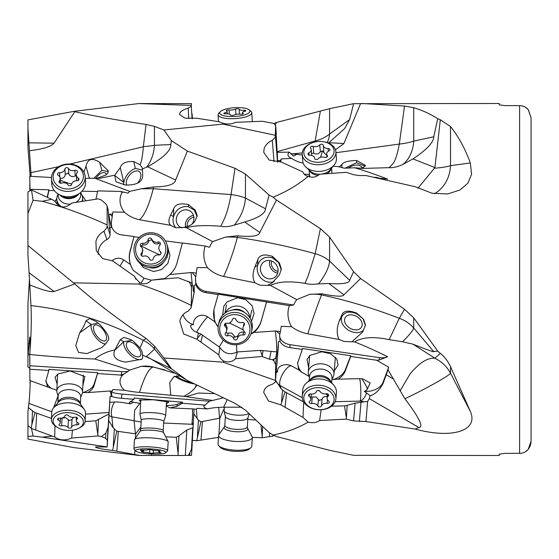 <?xml version="1.0" encoding="UTF-8"?>
<svg xmlns="http://www.w3.org/2000/svg" width="559" height="559" viewBox="0 0 559 559"><rect width="100%" height="100%" fill="white"/><g stroke="black" fill="none" stroke-linecap="round" stroke-linejoin="round"><path stroke-width="0.84" d="M30.011 351.143L30.137 340.927L29.69 336.979L27.95 356.915L27.95 303.719L29.438 279.5M29.865 181.521L29.767 189.312L48.836 189.76L47.208 197.25M31.143 176.385L27.95 128.325L27.95 147.408L30.172 176.323M30.018 189.319L29.732 176.295L51.47 177.503M29.781 190.843L29.76 189.312M29.865 358.298L29.767 369.15M27.95 356.915L27.95 367.039L29.781 368.157M29.746 354.825L28.306 353.917M27.95 213.524L27.95 191.961L31.472 189.976L33.079 200.276L27.95 213.524L27.95 255.281L27.95 245.471L74.794 283.93L54.069 291.518L29.089 272.729L27.95 255.281M27.95 128.325L27.95 119.899L73.865 111.374L74.794 111.681L54.069 143.188L29.089 142.831M56.836 390.315L29.879 380.553C30.71 376.941 29.585 399.378 28.907 403.374L27.95 411.592L27.95 439.101L73.865 447.626L138.779 455.438L178.007 455.487L178.936 435.873L176.26 437.271L165.73 436.824M29.969 380.595L29.865 377.479M29.879 380.553L29.732 354.511C31.227 335.861 31.632 319.566 30.962 305.619L29.089 272.729M30.172 382.677L29.732 382.705M176.399 375.753A9.447 1.991 -158.8 0 0 182.381 379.624A9.447 1.991 -158.8 0 0 191.297 382.398M194.308 383.858A12.878 2.718 21.2 0 1 181.885 380.218A12.878 2.718 21.2 0 1 174.625 376.179M111.36 391.614A12.305 2.054 3.4 0 0 121.834 394.074L209.555 401.236A22.807 3.815 3.4 0 1 212.644 400.454L183.904 396.345C189.613 393.145 193.393 390.196 195.231 387.499L196.943 385.137M183.904 396.345L170.788 395.227L169.726 382.67L173.688 376.836L180.375 375.9M170.788 395.227L139.484 392.418A31.786 5.317 3.4 0 1 124.489 390.259A26.14 15.31 2.7 0 1 122.023 375.718L120.339 375.026L123.888 374.062L122.023 375.718M164.43 369.862L153.25 367.032C149.05 368.088 144.46 376.549 139.484 392.418M186.385 396.548L198.557 393.04L214.719 393.655M29.76 369.233L48.836 370.456L48.885 369.387L97.755 372.713L94.087 385.521C93.234 388.253 91.187 390.608 87.945 392.572L108.872 391.055A9.126 5.345 2.7 0 1 110.102 391.014L112.471 391.118L112.897 389.532L124.489 390.259M223.39 397.791L212.644 400.454M321.132 409.747L319.622 420.557C316.429 422.702 312.586 423.24 308.093 422.15C298.094 428.04 286.439 432.338 273.12 435.042L276.474 436.537L329.579 450.309L353.588 455.326L499.229 455.501L499.229 454.174L504.952 453.377L499.229 454.174M519.933 105.63L504.952 105.623L499.229 104.826L504.952 105.623M360.611 103.506L343.911 143.516L328.86 142.72L344.637 128.57L349.62 119.577L353.588 103.674L499.229 103.499L499.229 104.826M360.611 278.536L343.911 294.817L328.86 283.511C342.639 284.314 349.564 283.238 349.62 280.29L353.588 271.737L360.611 278.536L404.541 309.274L413.716 317.826L413.716 328A34.372 4.779 -40.3 0 1 402.571 341.773L412.996 344.176C426.783 349.682 433.7 352.17 433.756 351.639L437.725 351.087L413.716 317.826M437.725 351.087L440.317 353.365C444.475 356.67 447.871 361.065 450.498 366.557L450.498 373.216A34.372 2.138 -27.4 0 1 418.628 391.985A34.372 2.138 -27.4 0 1 404.898 398.763C419.306 417.825 423.953 427.404 418.838 427.516L415.26 429.06L365.928 421.514L353.588 420.906L346.273 419.096L347.209 405.324L344.526 405.876L331.613 406.176M415.26 429.06C451.483 439.094 479.049 431.038 470.336 411.403L450.498 366.557M319.622 420.557L346.273 419.096M191.108 307.834L191.29 305.403C174.303 297.102 156.806 289.981 138.779 284.042L139.82 282.854C144.313 284.699 148.156 283.797 151.349 280.157L178.007 277.739L191.464 282.826L193.058 286.564L193.26 290.1A11.194 0.622 -89 0 0 193.547 291.588A11.194 0.622 -89 0 0 194.113 287.151A11.194 0.622 91 0 0 194.211 285.314L194.204 291.917A5.723 5.464 -168.7 0 1 194.106 292.937L191.108 307.834L188.159 311.125C184.023 312.998 181.319 316.017 180.047 320.181L179.795 321.215L183.673 333.989L196.74 339.159L218.842 354.867C219.554 357.634 221.259 359.716 223.956 361.093C228.449 362.728 232.292 361.932 235.486 358.696L262.143 356.523L263.072 350.605L260.396 350.388L237.428 351.918L235.486 358.696M191.29 305.403L191.513 286.97L189.718 282.595L188.376 281.296M278.298 347.272A5.723 4.151 -175.2 0 0 278.333 347.02L275.419 381.413L275.65 364.713L273.854 360.862L272.512 359.71L269.452 359.22L262.143 356.523M275.426 380.427L222.915 362.141L223.956 361.093M192.135 445.048L191.513 455.347L178.007 455.487M274.057 435.468L272.512 436.16L262.143 437.746L262.611 426.391M252.305 437.355L262.143 437.746M54.95 425.755L54.712 436.998C59.506 440.457 65.172 440.799 71.706 438.039L98.049 435.936L101.417 436.544L105.581 438.326L105.889 433.19L108.139 427.167L108.991 413.96L95.799 420.794L98.049 435.936M54.712 436.998L31.472 428.467L33.079 435.992L27.95 436.474M107.16 446.921L110.067 397.547A5.723 0.957 -176.6 0 0 110.067 397.547A5.723 0.957 -176.6 0 0 110.067 397.554L107.16 446.921L42.281 437.173L51.61 436.167M107.153 446.823L107.377 440.164L105.581 438.326M51.61 199.297L54.712 200.954C59.506 208.207 65.172 208.912 71.706 203.078L98.049 198.857L101.417 200.045L105.581 203.679L107.097 205.901L107.153 224.928C86.226 215.264 64.599 207.389 42.281 201.303L51.61 199.297L31.472 189.976M440.317 119.752L434.916 167.574L412.996 158.91C426.783 149.686 433.7 142.3 433.756 136.766L437.725 118.718L440.317 119.752L450.498 126.537C458.52 136.515 465.13 148.666 470.336 162.983L471.6 174.338L467.799 183.268L459.882 190.039L447.703 193.938L432.009 193.267L415.26 186.727L365.928 175.54L359.374 175.547L353.588 174.715L346.273 172.312L319.622 174.24C316.429 177.182 312.586 177.909 308.093 176.42C305.396 175.61 303.691 174.135 302.978 171.99L280.877 161.865L269.179 160.07L263.694 152.244L264.183 148.491C265.455 144.998 268.159 142.259 272.296 140.274L275.245 137.29L275.643 125.349L276.195 132.322M277.711 162.124A11.194 0.447 -92.4 0 1 277.397 155.975L275.65 125.509L273.854 123.434L262.143 121.254L235.486 122.323C232.292 123.993 228.449 124.405 223.956 123.56L222.915 124.112L275.426 135.313M223.956 123.56L218.842 121.715L196.74 118.242L184.826 118.131L179.537 114.455L180.047 112.771C181.319 110.941 184.023 109.389 188.159 108.111L191.108 106.413L191.513 103.653L138.779 103.562L73.865 111.374M191.29 105.42L138.779 103.562M274.057 123.532L276.474 122.463L329.579 108.691L329.579 134.02A34.372 21.095 -125.8 0 1 327.092 142.573M353.588 103.674L329.579 108.691M361.994 103.499L404.541 106.035L413.716 107.726L413.716 141.113A34.372 25.966 -102.2 0 1 402.571 164.619L412.996 158.91M437.725 118.718C430.109 113.861 422.108 110.2 413.716 107.726M195.573 277.858L197.131 267.579L195.573 277.858A12.305 11.753 11.3 0 0 205.971 291.379L293.692 305.039A22.807 21.787 11.3 0 1 296.78 299.624L270.514 285.46C278.012 281.561 289.513 280.856 305.025 283.35L308.316 275.405L315.164 253.73L320.405 228.666L276.474 200.031L273.12 197.152C286.439 191.737 298.094 184.826 308.093 176.42M320.405 228.666L329.579 237.072L329.579 261.088A34.372 15.869 -46.2 0 1 318.434 283.902M353.588 271.737L329.579 237.072M504.952 453.377L520.862 453.307M31.472 428.467L27.95 425.553M31.185 428.131L31.87 424.56L32.513 410.907L28.306 407.434M51.498 418.432L35.07 412.619L32.513 410.907M53.566 407.853L58.031 395.933M47.753 387.17L45.852 381.119L48.836 370.456M273.12 435.042L269.117 432.547L245.443 410.159L235.004 403.346L187.384 380.49L175.638 373.468L153.557 367.004L141.364 366.32L129.688 370.128A21.759 12.745 2.7 0 0 128.088 371.337A18.028 10.558 2.7 0 1 121.582 371.623L30.053 365.768M97.713 373.58L120.339 375.026M129.688 370.128L94.869 358.997C75.842 358.354 54.132 356.859 29.732 354.511M139.995 347.936L133.72 341.493L130.967 339.655L123.916 337.426L120.283 339.669L114.679 350.269C112.198 356.614 115.846 360.562 125.614 362.113L141.909 359.178L142.699 357.627L142.363 354.972C142.713 353.232 141.93 350.891 139.995 347.936L143.342 340.34C106.343 321.334 68.883 309.763 30.962 305.619M94.869 358.997C101.039 354.238 107.684 351.234 114.805 349.99M79.623 332.864L75.793 345.525L78.533 352.415L86.869 353.581L101.801 347.551L106.028 343.429L107.817 340.704C110.375 338.509 107.649 333.038 99.649 324.29L96.414 321.711L89.782 318.546L85.981 320.775C84.989 324.15 82.865 328.175 79.623 332.864L91.25 324.499L98.251 323.102M105.616 343.988A12.878 6.044 54.3 0 1 98.195 340.04A12.878 6.044 54.3 0 1 91.25 324.499L85.981 320.775M93.451 327.951A9.447 4.437 -125.7 0 0 98.16 337.622A9.447 4.437 -125.7 0 0 105.553 340.62A9.447 4.437 -125.7 0 0 106.622 337.957A9.447 4.437 -125.7 0 0 101.913 328.287A9.447 4.437 -125.7 0 0 94.52 325.289A9.447 4.437 -125.7 0 0 93.451 327.951M193.875 217.137A7.728 7.043 -59.1 0 0 187.195 225.214A7.728 7.043 -59.1 0 0 187.307 226.556M185.546 227.059A9.447 8.609 120.9 0 1 185.364 225.221A9.447 8.609 120.9 0 1 193.477 215.362M192.086 224.082A9.447 8.609 -59.1 0 0 193.945 218.283A9.447 8.609 -59.1 0 0 189.955 210.925A9.447 8.609 -59.1 0 0 180.913 211.295A9.447 8.609 -59.1 0 0 176.274 219.785A9.447 8.609 -59.1 0 0 180.264 227.136A9.447 8.609 -59.1 0 0 181.996 227.904M175.771 227.751A12.878 11.739 120.9 0 1 173.5 216.661C176.148 209.29 181.095 205.957 188.334 206.669L194.287 210.121L197.082 216.612M192.142 283.637A11.446 0.489 84.5 0 0 190.968 272.554L169.824 274.574C173.36 271.36 175.75 267.475 177.014 262.905L182.416 242.976L205.209 246.016A34.008 5.359 8.3 0 0 209.555 247.274A22.807 22.444 160.9 0 1 212.644 241.614L186.385 227.73L183.904 227.387C189.613 226.227 193.393 223.942 195.231 220.512L197.222 215.557L195.266 210.191L188.383 204.587L188.334 206.669M183.904 227.387L175.805 227.758L170.788 225.389C168.357 223.362 168.322 219.897 170.698 214.984L173.688 208.8C175.316 204.28 180.215 202.875 188.383 204.587M170.788 225.389L139.484 219.715A31.786 31.283 160.9 0 1 124.489 212.203A26.14 21.158 176.3 0 1 122.023 192.268L120.339 191.43L123.888 192.17L122.023 192.268M186.385 227.73C193.875 225.55 205.377 225.06 220.889 226.255L224.18 219.233C226.821 213.475 229.106 205.265 231.035 194.588L153.25 188.725C149.05 205.293 144.46 215.627 139.484 219.715M111.779 219.568L112.897 211.959L124.489 212.203M111.856 227.254A12.305 12.109 160.9 0 1 111.437 221.937L111.416 221.881A11.411 0.922 97.6 0 0 111.779 219.561A11.411 0.922 97.6 0 0 112.198 216.494L112.471 214.174L110.102 214.188L112.198 216.494M276.474 200.031L259.774 232.467C258.957 236.101 251.599 237.205 237.694 235.793L225.501 237.093L212.644 241.614M220.889 226.255C224.278 227.101 228.75 226.723 234.305 225.109L244.723 222C258.503 217.933 265.42 213.531 265.483 208.78L269.117 195.056L273.12 197.152M259.774 232.467L244.723 222M349.62 280.29L329.579 261.088A34.372 24.945 180 0 0 315.164 253.723C289.373 246.526 263.45 241.076 237.386 237.379C233.187 252.675 228.596 265.693 223.621 276.439A31.786 30.361 11.3 0 1 207.431 267.621A26.874 26.448 160.9 0 1 205.209 246.016M237.694 235.793L237.386 237.379A34.344 13.556 180 0 0 225.501 237.093M404.898 398.763L388.03 369.827L388.687 367.242L376.689 360.241L379.233 360.003L387.653 356.74C375.669 350.814 364.664 345.881 354.651 341.933C362.148 337.14 373.65 336.371 389.162 339.627L399.301 318.295L404.541 309.274M433.756 351.639L413.716 328A34.372 32.876 180 0 0 399.301 318.295C373.51 308.33 347.586 300.532 321.523 294.9C317.323 305.703 312.733 318.672 307.757 333.814A31.786 23.052 4.8 0 1 291.567 326.673A26.874 25.672 11.3 0 1 289.345 305.647A34.008 10.048 8.6 0 1 293.692 305.039M343.911 294.817C343.086 296.906 335.721 296.577 321.83 293.817L321.523 294.9A34.344 26.224 180 0 0 309.637 294.355L296.78 299.624M440.317 353.365L434.916 358.221L412.996 344.176M434.916 358.221L434.706 358.228C427.349 357.648 419.082 362.973 409.922 374.202L400.062 390.937M388.03 369.827L382.985 383.677C379.316 390.364 375.026 394.381 370.121 395.73L369.282 398.602L367.626 401.453L365.928 421.514M370.121 395.73L366.466 392.872C365.216 397.176 363.119 399.916 360.185 401.096L364.398 401.809L355.091 403.137L347.209 405.324M364.398 401.809L367.626 401.453M346.224 416.972L344.526 405.876M303.691 401.921L302.978 417.405L308.093 422.15M185.148 378.904L171.389 368.654L163.913 358.012L222.915 362.141M278.333 347.02A5.723 4.151 -175.2 0 0 278.34 346.769L275.433 381.182L275.245 382.153L272.296 384.34C268.159 385.444 265.455 387.457 264.183 390.364L263.694 392.397L268.509 400.992L280.877 404.898L302.978 417.405M153.557 367.004L153.25 367.032A34.344 34.288 180 0 0 141.364 366.32M142.363 354.972L171.389 368.654M175.638 373.468L147.597 357.061M142.154 358.913A12.878 6.303 46.6 0 1 131.819 356.251A12.878 6.303 46.6 0 1 123.763 341.682L132.008 340.298M74.794 283.93C92.067 299.456 115.811 317.624 146.046 338.433L143.342 340.34A34.372 33.973 180 0 1 154.438 348.935A34.372 0.999 -39.8 0 1 146.346 356.523L146.346 356.523M29.641 284.88C42.54 290.086 50.68 292.294 54.069 291.518M146.046 338.433L154.438 346.049L163.913 358.012M138.779 284.042L73.865 282.861M42.281 201.303L33.079 200.276M135.816 279.255L134.705 276.46L112.604 260.857L102.625 258.6L96.267 250.593L95.91 241.432C97.182 236.89 99.886 233.494 104.023 231.244L106.972 227.541L107.153 224.928M134.705 276.46L134.998 277.502L139.82 282.854M95.917 199.193L97.713 190.898L120.339 191.43M97.58 191.52L81.977 191.206M54.356 190.647L48.885 190.535L48.836 189.76M123.888 192.17L128.088 193.148A21.759 17.615 176.3 0 1 129.688 191.374L94.869 178.251L85.289 178.384M139.995 164.73L133.72 161.579C126.152 161.139 121.673 163.151 120.283 167.602L114.679 175.435L116.034 181.85L125.614 185.057C136.941 185.176 142.636 181.913 142.699 175.267L142.356 167.903L139.995 164.73C141.49 162.096 142.608 156.108 143.342 146.765L69.77 164.066M58.779 166.659L30.962 172.633M94.869 178.251L100.18 178.223L114.805 175.163M96.896 178.349L106.028 174.967L107.817 173.199L108.278 170.907L99.649 162.348C92.27 157.463 87.714 158.756 85.981 166.219L83.906 172.137M93.87 178.279L101.878 170.341L108.397 171.662M106.378 174.667A9.447 4.87 -56.8 0 0 105.211 173.031A9.447 4.87 -56.8 0 0 95.931 178.321M276.474 122.463L275.377 124.601M314.969 141.979L320.405 111.003M349.62 119.577L329.579 134.02A34.372 23.646 180 0 1 315.164 141.001L277.243 151.608M378.918 178.412L376.689 177.413L379.233 178.188L387.653 179.146C375.669 174.499 364.664 170.712 354.651 167.777L362.616 168.434L389.162 167.658L392.453 164.283C395.094 161.411 397.372 154.675 399.301 144.082L404.541 106.035M433.756 136.766L413.716 141.113A34.372 10.013 180 0 1 399.301 144.068L335.959 152.698M343.911 143.516L335.484 149.812M434.916 167.574L417.964 188.222M450.498 126.537L450.498 165.667A34.372 30.445 -97.7 0 1 434.476 193.721M231.035 194.588L235.004 168.294L245.443 174.094L269.117 195.056M235.004 168.294L187.384 151.084L171.389 140.616L163.913 129.981L222.915 124.112M231.035 194.581A34.372 11.76 180 0 1 245.443 198.047A34.372 23.625 -61.8 0 1 234.305 225.109L234.305 225.109M187.384 151.084L175.638 180.026C174.813 184.435 167.455 186.748 153.557 186.965L153.25 188.725A34.344 1.963 180 0 1 141.364 188.767L129.688 191.374M153.557 186.965L141.364 188.767M142.363 168.951L147.597 166.764C163.445 157.813 171.173 150.413 170.788 144.557L171.389 140.616M175.638 180.026L147.597 166.764M123.616 184.77A12.878 7.714 127.7 0 1 123.763 182.458C125.405 175.75 129.255 171.061 135.32 168.406L142.51 170.097M143.356 146.619L146.046 124.419L154.438 126.397L154.438 145.298A34.372 5.192 180 0 1 143.356 146.619L143.342 146.765M170.788 144.557L154.438 145.298A34.372 26.378 -92.6 0 1 146.346 167.372L146.346 167.372M146.046 124.419C115.825 119.947 92.081 115.699 74.794 111.681M29.641 150.644C42.54 149.267 50.68 146.786 54.069 143.188M154.438 126.397L163.913 129.981M303.188 163.13A31.786 21.808 175.4 0 1 291.567 158.393A26.874 7.791 176.5 0 1 288.877 156.653A26.874 7.791 176.5 0 1 289.345 152.146A34.008 32.129 25.9 0 0 293.692 156.192A22.807 6.61 176.5 0 1 296.78 154.361L290.827 153.683M277.376 152.307L289.345 152.146M292.525 153.872L302.251 152.928M302.272 155.067L296.78 154.361M328.378 143.055L328.86 142.72M354.651 167.777L344.078 168.168L339.061 166.694L333.157 166.219M359.807 168.322L363.504 167.441L365.495 165.408L356.656 160.51L356.607 162.697L365.083 166.247M338.971 167.05L341.961 164.493C343.582 161.97 348.488 160.643 356.656 160.51M344.819 168.259L356.607 162.697M362.078 168.007A9.447 5.681 -26.2 0 0 361.855 167.434A9.447 5.681 -26.2 0 0 348.04 168.315M525.551 451.693L528.185 449.45C525.879 452.007 523.014 453.314 519.604 453.377L519.604 105.623C523.021 105.686 525.879 106.993 528.185 109.55L525.467 107.258M524.656 106.811L522.651 106.042M528.185 109.55L531.05 117.725L531.05 441.275L528.185 449.45M531.05 117.614L528.283 109.669M531.05 353.092L531.05 441.282M531.022 442.106L530.952 442.812M530.833 443.56L530.694 444.23M530.449 445.104L530.163 445.914M529.869 446.634L529.576 447.249M529.198 447.934L528.723 448.709M531.05 117.725L531.05 333.22M42.281 437.173L33.079 435.992M106.972 447.018L95.91 446.844C94.75 447.724 100.313 448.919 112.604 450.421L139.82 455.466M95.4 447.109L95.91 446.844M31.87 424.56L35.07 412.619M51.051 388.142A24.323 13.381 3.1 0 1 45.957 380.183M82.487 392.523L87.945 392.572M97.755 372.713L94.178 383.872A24.323 13.381 3.1 0 1 83.242 392.467M82.83 385.829L84.877 376.612L70.148 370.994L57.982 373.95L55.061 377.234L57.13 384.082M109.948 391.014A11.446 1.859 85.9 0 1 111.437 396.443A8.923 1.495 3.4 0 0 111.919 396.464L111.416 391.454A11.411 1.502 94.7 0 1 111.611 391.062M111.437 396.443L110.074 396.387L108.991 413.96M111.919 396.464A12.305 2.054 -176.6 0 0 121.582 398.294L134.013 399.315L134.09 398.015L182.479 402.214L182.416 403.263L205.209 405.121A34.008 33.233 42.3 0 1 209.555 401.236M140.616 403.409L133.315 402.228L130.443 403.857L129.276 402.494L134.013 399.315M130.443 403.857L123.595 402.662A9.126 1.523 3.4 0 0 109.774 402.613M110.067 397.547L110.074 396.387M227.233 399.629L223.621 407.231A31.786 9.217 3.5 0 0 207.431 408.929A26.874 4.493 3.4 0 1 204.119 405.834A26.874 4.493 3.4 0 1 205.209 405.121M241.809 407.183L223.621 407.231M182.416 403.263L177.014 406.33L169.824 407.888L190.968 408.797A9.126 1.523 3.4 0 1 192.205 408.86L196.258 409.202L197.131 408.315L207.431 408.929M272.512 436.16L273.204 435.084M255.945 420.089L247.784 419.432M262.087 434.993L260.892 424.77M224.257 408.419L219.82 418.16L218.96 434.602M218.485 437.341L196.74 440.758L192.387 440.338M191.513 455.347L193.058 427.642L186.818 430.004L178.936 435.873M194.064 408.999L193.058 427.642M192.163 444.594L191.464 449.352L192.736 427.754M188.376 455.487L191.464 449.352M151.503 454.041L151.349 455.501M177.951 452.58L176.26 437.271M140.826 427.076L135.683 433.854L135.453 438.158M134.88 450.072L134.705 454.334M135.683 433.854L116.754 431.171L112.967 427.565L111.877 416.832A11.446 7.12 -5.8 0 1 109.019 415.4M112.604 450.421L116.754 431.171M108.712 420.529L112.967 427.565M114.281 429.256L113.302 445.851M105.889 433.19L101.417 436.544M97.853 433.518L98.496 419.781M71.706 438.039L72.432 430.206M85.122 421.57L95.799 420.794M114.637 402.005A11.446 6.387 -80.1 0 0 111.877 416.832L134.104 420.724L134.628 410.292L139.946 403.305M133.315 402.228A24.323 3.054 4 0 1 130.533 401.285M182.479 402.214L177.147 404.374A24.323 3.054 4 0 1 166.296 405.457M166.386 403.926L168.797 402.068L153.557 399.762L139.345 400.069L140.7 401.977M193.26 422.856L191.912 424.26A11.446 1.09 92.4 0 0 192.464 408.881M141.127 421.947A29.341 9.727 0.7 0 1 134.104 420.724L135.439 433.819M169.824 407.888L166.275 405.855M218.695 407.385L219.575 418.209L200.891 421.779L198.417 420.235L197.103 418.544L196.342 409.118M196.74 440.758L200.891 421.779M193.749 413.744L197.103 418.544M198.417 420.235L197.439 436.341M128.088 371.337L123.888 374.062M56.836 198.152L55.075 201.841M47.466 197.362L48.885 190.535M85.876 200.8L81.88 194.93M111.416 221.881C111.234 225.137 111.402 226.982 111.919 227.415A8.923 8.783 160.9 0 1 111.437 227.478A11.446 0.818 80.6 0 1 108.872 214.328L108.537 214.376M108.872 214.328A9.126 7.393 176.3 0 1 110.102 214.188M112.471 214.174L112.897 211.959M111.758 226.982L111.919 227.415A12.305 12.109 -19.1 0 0 121.582 234.864L134.013 236.52L130.24 251.18A24.323 24.072 151.1 0 0 132.378 268.886L130.443 264.519C129.003 260.033 128.884 255.505 130.107 250.928L134.013 236.52M111.437 227.478L110.074 227.611L109.76 229.197M98.195 254.387A15.743 15.491 160.9 0 1 106.895 239.531A5.723 5.632 -19.1 0 0 110.067 234.445L110.074 227.611C109.704 230.643 109.382 229.022 109.103 222.748L108.139 209.856L107.377 207.648M130.443 264.519L123.595 259.844A11.446 1.635 -55.7 0 1 119.996 266.014M111.968 260.913A9.126 8.986 160.9 0 1 123.595 259.844M182.374 243.137L165.345 240.88M139.212 237.421L134.09 236.743M270.514 285.46L259.942 285.209L254.925 282.77C252.493 278.78 252.458 273.526 254.834 267.02L257.636 265.287C260.284 258.391 265.225 255.917 272.471 257.881L278.634 262.632L281.275 269.997M254.925 282.77L223.621 276.439M268.041 285.055L271.933 283.147L279.367 274.958L281.352 269.165L279.444 263.003L272.519 256.406L272.471 257.881M254.834 267.02L257.825 259.718C259.446 254.855 264.351 253.751 272.519 256.406M274.245 281.498A12.878 11.718 58.3 0 1 266.021 281.443A12.878 11.718 58.3 0 1 257.636 265.287L257.825 259.718M260.41 268.886A9.447 8.595 -121.7 0 0 265.113 277.411A9.447 8.595 -121.7 0 0 274.217 277.69A9.447 8.595 -121.7 0 0 278.082 270.437A9.447 8.595 -121.7 0 0 273.379 261.912A9.447 8.595 -121.7 0 0 264.281 261.633A9.447 8.595 -121.7 0 0 260.41 268.886M277.683 273.134A9.447 8.595 58.3 0 1 269.501 263.261A9.447 8.595 58.3 0 1 269.899 260.564M271.66 261.039A7.728 7.029 -121.7 0 0 271.332 263.268A7.728 7.029 -121.7 0 0 278.04 271.353M197.131 267.579L207.431 267.621M321.83 293.817L309.637 294.355M305.025 283.35C308.421 284.356 312.893 284.545 318.441 283.902L328.86 283.511M354.651 341.933L344.078 341.451L339.061 339.467C336.63 334.345 336.595 328.419 338.971 321.684L341.773 316.904C344.421 311.929 349.361 310.846 356.607 313.641L363.07 318.847L365.432 325.527M339.061 339.467L307.757 333.814M352.177 341.556L362.637 332.046L365.474 325.17L363.727 319.448L356.656 313.082L356.607 313.641M338.971 321.684L341.961 314.794C343.582 310.629 348.488 310.056 356.656 313.082M363.657 330.006A12.878 9.223 30.4 0 1 350.158 331.082A12.878 9.223 30.4 0 1 341.773 316.904L341.961 314.794M344.547 320.216A9.447 6.764 -149.6 0 0 351.639 329.027A9.447 6.764 -149.6 0 0 361.526 327.141A9.447 6.764 -149.6 0 0 362.218 324.506A9.447 6.764 -149.6 0 0 355.133 315.695A9.447 6.764 -149.6 0 0 345.238 317.582A9.447 6.764 -149.6 0 0 344.547 320.216M387.653 356.74A12.305 8.923 4.8 0 1 379.435 357.655L290.107 344.672A12.305 8.923 4.8 0 1 279.584 335.428M276.586 351.96A11.446 0.922 86.2 0 0 276.551 344.044A11.446 0.922 86.2 0 0 275.105 331.026A9.126 8.72 11.3 0 1 276.342 331.026L280.394 331.704L281.268 326.365L291.567 326.673M389.162 339.627L402.578 341.773M303.712 401.984L285.027 391.873L281.24 389.001L280.15 385.577L302.244 397.728M280.877 404.898L285.027 391.873M276.16 372.678L277.564 371.637A15.743 11.418 4.8 0 1 276.279 371.253M275.524 380.162L281.24 389.001M282.554 390.112L281.575 401.683M272.512 359.71L275.601 358.34L276.3 356.998L277.194 351.988L263.072 350.605M278.34 346.769L278.347 341.759A11.194 0.468 92.3 0 1 278.249 343.904A11.194 0.468 -87.7 0 1 277.425 353.029A11.194 0.468 -87.7 0 1 277.397 353.008L277.194 351.988M262.087 355.524L260.396 350.388M237.428 351.918C230.035 355.307 224.166 353.777 219.82 347.328L218.842 354.867M219.82 347.328L200.891 334.072L197.103 332.479C193.575 331.103 191.437 329.048 190.696 326.323C190.423 325.268 191.332 324.723 193.428 324.695A15.743 15.037 11.3 0 1 183.066 314.745M196.74 339.159L200.891 334.072M190.654 326.016A11.446 11.446 0 0 1 190.654 325.967L190.696 326.323M198.417 332.878L197.439 337.769M107.097 205.901L108.139 209.856M132.371 268.872L133.315 270.444L144.068 278.235L140.798 283.266M151.328 280.185L144.068 278.235M151.587 280.15L164.856 278.501L169.824 274.574M140.26 263.617L143.509 267.635L153.634 271.555L161.558 269.592L167.84 263.408L169.943 255.491L167.868 247.644M190.968 272.554A9.126 8.986 160.9 0 1 192.205 272.519L195.713 276.796M196.258 273.106L192.205 272.519M195.475 278.333L195.867 284.636A12.305 11.753 -168.7 0 0 205.719 292.623L218.15 294.558L218.227 294.174L289.345 305.647M195.867 284.636A7.987 7.63 11.3 0 1 194.211 285.314M218.15 326.715L214.579 321.642L213.88 309.917L218.15 294.558M214.579 321.642L207.731 316.918A11.446 1.391 -55.4 0 0 199.556 327.294A11.446 1.391 -55.4 0 0 196.593 332.298M193.428 324.695A9.126 8.72 11.3 0 1 193.547 322.201A9.126 8.72 11.3 0 1 207.731 316.918M266.552 302.098L261.151 321.299C259.886 325.694 257.489 329.412 253.961 332.437L250.9 334.03M275.105 331.026L253.961 332.437M290.107 344.672L289.855 347.614A12.305 8.923 -175.2 0 1 280.003 341.29L279.612 335.26A10.859 0.615 98.3 0 1 279.842 334.114L280.394 331.704M280.003 341.29A7.987 5.793 4.8 0 1 278.347 341.759M289.855 347.614L302.286 349.424L302.363 348.516L350.752 355.727L350.689 356.46L376.689 360.241M297.709 362.372A24.323 16.91 5.5 0 0 301.587 372.147L298.716 369.883L297.605 363.196L302.286 349.424M298.862 369.96L291.868 366.117A9.126 6.617 4.8 0 0 281.589 365.614A9.126 6.617 4.8 0 0 277.683 369.737A9.126 6.617 4.8 0 0 277.564 371.637M276.342 331.026L279.842 334.114M219.198 346.887L223.383 340.207M217.451 326.211A24.323 22.905 11.9 0 1 213.964 309.539M266.615 301.783L261.284 320.649A24.323 22.905 11.9 0 1 250.977 333.814M251.508 321.32L254.072 313.669L252.193 305.927L245.855 299.715L237.694 297.709L226.954 301.979L223.754 306.374L222.636 315.255M236.597 344.728L236.834 352.394M350.689 356.46L345.287 370.89C344.023 374.195 341.626 376.948 338.097 379.149L359.241 378.66A9.126 6.617 4.8 0 1 360.478 378.688L362.959 378.988L370.177 382.971L367.004 389.847A9.126 6.617 4.8 0 1 364.251 391.342A18.601 13.493 4.8 0 0 383.118 382.104L388.687 367.242M366.466 392.872L364.251 391.342M335.197 401.676L360.185 401.096A11.446 1.16 88.7 0 0 360.688 387.101A11.446 1.16 88.7 0 0 359.493 378.653M361.966 378.841L367.046 387.485A11.446 7.295 -80.4 0 1 367.004 389.847M331.885 379.603L338.097 379.149M301.587 372.147L309.092 376.382M350.752 355.727L345.42 369.478A24.323 16.91 5.5 0 1 333.129 379.568M334.233 370.89L338.076 365.16L336.832 359.053L330.488 353.742L321.83 351.765L309.966 355.405L307.01 359.444L308.638 367.871M302.23 397.547L302.622 391.433M307.799 381.909L309.19 380.379M291.588 365.97A11.446 4.123 -61.2 0 0 283.692 372.294A11.446 4.123 -61.2 0 0 280.15 385.577A11.446 11.054 -17.7 0 1 275.531 380.134M280.646 161.9L281.268 158.924L280.394 160.601L277.62 160.601M281.268 158.924L291.567 158.393M389.162 167.658C392.551 167.993 397.023 166.98 402.578 164.619L402.578 164.619M276.3 133.664L276.258 132.986M192.135 113.952L192.387 118.662M280.394 160.601L280.192 161.963M373.636 177.238L376.689 177.413M309.434 174.478L304.264 174.198M137.535 183.205A9.447 5.653 -52.3 0 0 140.875 175.337A9.447 5.653 -52.3 0 0 139.345 171.655A9.447 5.653 -52.3 0 0 131.204 173.437A9.447 5.653 -52.3 0 0 126.264 182.912A9.447 5.653 -52.3 0 0 126.69 185.148M126.264 344.7A9.447 4.626 -133.4 0 0 131.84 354.05A9.447 4.626 -133.4 0 0 140.057 356.202A9.447 4.626 -133.4 0 0 140.875 353.966A9.447 4.626 -133.4 0 0 135.299 344.623A9.447 4.626 -133.4 0 0 127.082 342.471A9.447 4.626 -133.4 0 0 126.264 344.7M58.157 396.366L56.99 392.271A12.878 7.546 2.7 0 1 56.815 390.804A12.878 7.546 2.7 0 1 74.263 384.494A12.878 7.546 2.7 0 1 82.543 392.013A12.878 7.546 2.7 0 1 82.229 393.459L80.685 397.428M80.377 403.947L80.713 396.778A11.278 6.603 -177.3 0 0 73.467 390.196A11.278 6.603 -177.3 0 0 58.185 395.723L57.85 402.885M85.192 420.934L85.541 413.52A16.882 9.887 -177.3 0 0 84.192 409.321A16.882 9.887 -177.3 0 0 74.689 403.661A16.882 9.887 -177.3 0 0 53.538 407.881A16.882 9.887 -177.3 0 0 51.805 411.927L51.456 419.341A16.882 9.887 2.7 0 1 74.34 411.075A16.882 9.887 2.7 0 1 85.192 420.934A16.882 9.887 2.7 0 1 79.644 427.824L78.428 428.432A15.17 8.881 2.7 0 1 62.86 429.668A15.17 8.881 2.7 0 1 57.486 427.446A15.17 8.881 2.7 0 1 55.558 416.28A15.17 8.881 2.7 0 1 73.662 413.387A15.17 8.881 2.7 0 1 78.428 428.432M67.436 415.002A1.887 1.104 -177.3 0 0 64.886 415.819A4.947 2.9 2.7 0 1 59.589 418.181A1.887 1.104 -177.3 0 0 57.549 419.194A1.887 1.104 -177.3 0 0 58.297 420.13A4.947 2.9 2.7 0 1 60.253 422.576A4.947 2.9 2.7 0 1 59.38 424.12A1.887 1.104 -177.3 0 0 59.044 424.707A1.887 1.104 -177.3 0 0 60.26 425.811A1.887 1.104 -177.3 0 0 61.665 425.839A4.947 2.9 2.7 0 1 65.347 425.916A4.947 2.9 2.7 0 1 68.051 427.467A1.887 1.104 -177.3 0 0 69.085 428.054A1.887 1.104 -177.3 0 0 71.629 427.237A4.947 2.9 2.7 0 1 76.925 424.875A1.887 1.104 -177.3 0 0 78.966 423.862A1.887 1.104 -177.3 0 0 78.218 422.925A4.947 2.9 2.7 0 1 76.262 420.48A4.947 2.9 2.7 0 1 77.135 418.936A1.887 1.104 -177.3 0 0 77.47 418.349A1.887 1.104 -177.3 0 0 76.255 417.245A1.887 1.104 -177.3 0 0 74.85 417.217A4.947 2.9 2.7 0 1 71.168 417.14A4.947 2.9 2.7 0 1 68.464 415.589A1.887 1.104 -177.3 0 0 67.436 415.002M57.486 427.446L56.333 426.727A16.882 9.887 2.7 0 1 51.456 419.341M73.446 417.384L71.992 419.495L69.435 420.578L65.731 417.713L60.456 418.307M80.587 192.527L81.369 193.889A12.878 10.425 176.3 0 1 82.529 197.676A12.878 10.425 176.3 0 1 81.928 201.436M58.08 193.973L58.199 195.741A11.278 9.126 -3.7 0 0 65.431 203.63A11.278 9.126 -3.7 0 0 70.944 204.028M75.779 202.421A11.278 9.126 -3.7 0 0 80.699 194.273L80.587 192.513M51.477 178.824L51.826 184.184A16.882 13.668 -3.7 0 0 59.191 194.616A16.882 13.668 -3.7 0 0 62.657 196.006A16.882 13.668 -3.7 0 0 79.574 193.288A16.882 13.668 -3.7 0 0 85.52 181.989L85.171 176.63A16.882 13.668 176.3 0 1 62.308 190.64A16.882 13.668 176.3 0 1 51.477 178.824A16.882 13.668 176.3 0 1 74.34 164.807A16.882 13.668 176.3 0 1 85.171 176.63M73.662 165.115A15.17 12.277 176.3 0 1 82.418 180.781A15.17 12.277 176.3 0 1 62.86 188.32A15.17 12.277 176.3 0 1 54.097 172.654A15.17 12.277 176.3 0 1 73.662 165.115M67.436 167.749A1.887 1.53 -3.7 0 0 64.886 169.049A4.947 4.004 176.3 0 1 59.589 172.661A1.887 1.53 -3.7 0 0 57.549 174.31A1.887 1.53 -3.7 0 0 58.297 175.435A4.947 4.004 176.3 0 1 60.246 178.37A4.947 4.004 176.3 0 1 59.38 180.878A1.887 1.53 -3.7 0 0 59.044 181.836A1.887 1.53 -3.7 0 0 60.26 183.156A1.887 1.53 -3.7 0 0 61.665 183.107A4.947 4.004 176.3 0 1 65.347 182.975A4.947 4.004 176.3 0 1 68.051 184.938A1.887 1.53 -3.7 0 0 69.085 185.693A1.887 1.53 -3.7 0 0 71.629 184.393A4.947 4.004 176.3 0 1 76.925 180.781A1.887 1.53 -3.7 0 0 78.966 179.125A1.887 1.53 -3.7 0 0 78.218 178.007A4.947 4.004 176.3 0 1 76.269 175.065A4.947 4.004 176.3 0 1 77.135 172.556A1.887 1.53 -3.7 0 0 77.47 171.599A1.887 1.53 -3.7 0 0 76.255 170.278A1.887 1.53 -3.7 0 0 74.85 170.334A4.947 4.004 176.3 0 1 71.168 170.467A4.947 4.004 176.3 0 1 68.464 168.497A1.887 1.53 -3.7 0 0 67.436 167.749M61.665 206.858A12.878 10.425 176.3 0 1 56.829 199.346A12.878 10.425 176.3 0 1 57.486 195.44L58.087 193.994M68.464 168.497L68.834 174.101L67.786 173.157L65.256 174.653C64.704 177.406 62.936 178.607 59.953 178.265M76.611 175.687L75.213 175.938C72.488 177.182 70.357 176.567 68.834 174.101M71.706 184.03A33.149 17.79 25 0 1 68.687 183.254A33.149 17.79 25 0 1 68.079 183.079A33.149 17.79 25 0 1 60.365 180.173M141.238 420.109L139.995 414.184A12.878 2.152 3.4 0 1 139.988 414.086A12.878 2.152 3.4 0 1 158.463 413.227A12.878 2.152 3.4 0 1 165.702 415.603A12.878 2.152 3.4 0 1 165.681 415.7L163.752 421.437M163.738 421.479A11.278 1.887 -176.6 0 0 163.752 421.395A11.278 1.887 -176.6 0 0 157.414 419.313A11.278 1.887 -176.6 0 0 141.238 420.068L140.693 429.319A11.278 1.887 3.4 0 1 156.869 428.571A11.278 1.887 3.4 0 1 163.207 430.647L163.752 421.395M167.637 450.764L168.168 441.75A16.882 2.823 -176.6 0 0 168.105 441.47A16.882 2.823 -176.6 0 0 158.679 438.633A16.882 2.823 -176.6 0 0 134.558 439.493A16.882 2.823 -176.6 0 0 134.46 439.758L133.929 448.772A16.882 2.823 3.4 0 1 158.148 447.647A16.882 2.823 3.4 0 1 167.637 450.764A16.882 2.823 3.4 0 1 167.365 451.225L165.583 452.769A15.17 2.536 3.4 0 1 144.068 453.363A15.17 2.536 3.4 0 1 135.739 451.008A15.17 2.536 3.4 0 1 141.644 448.905A15.17 2.536 3.4 0 1 157.296 449.555A15.17 2.536 3.4 0 1 165.583 452.769M150.832 449.604L148.163 449.667A4.947 0.825 3.4 0 1 142.51 449.988L140.309 450.17L140.931 450.442A4.947 0.825 3.4 0 1 142.552 451.155A4.947 0.825 3.4 0 1 141.42 451.609L143.453 452.231A4.947 0.825 3.4 0 1 147.122 452.483A4.947 0.825 3.4 0 1 149.588 453.083L153.201 453.251A4.947 0.825 3.4 0 1 158.854 452.93L161.055 452.748L160.433 452.476A4.947 0.825 3.4 0 1 158.812 451.756A4.947 0.825 3.4 0 1 159.951 451.302L157.917 450.687A4.947 0.825 3.4 0 1 154.249 450.428A4.947 0.825 3.4 0 1 151.775 449.834L150.832 449.604M135.739 451.008L134.146 449.268A16.882 2.823 3.4 0 1 133.929 448.772M163.542 262.283A12.878 12.675 160.9 0 1 148.743 267.419M134.831 254.946L135.362 256.476A16.882 16.616 -19.1 0 0 162.48 263.303A16.882 16.616 -19.1 0 0 167.267 245.408L166.736 243.871A16.882 16.616 160.9 0 1 143.418 264.456A16.882 16.616 160.9 0 1 139.617 237.051A16.882 16.616 160.9 0 1 166.736 243.871M157.296 235.605A15.17 14.925 160.9 0 1 164.304 255.519A15.17 14.925 160.9 0 1 144.068 262.639A15.17 14.925 160.9 0 1 137.06 242.725A15.17 14.925 160.9 0 1 157.296 235.605M150.832 238.155A1.887 1.859 -19.1 0 0 148.163 239.462A4.947 4.87 160.9 0 1 142.51 243.298A1.887 1.859 -19.1 0 0 140.931 246.526A4.947 4.87 160.9 0 1 141.42 253.248A1.887 1.859 -19.1 0 0 143.453 256.19A4.947 4.87 160.9 0 1 149.588 259.076A1.887 1.859 -19.1 0 0 153.201 258.782A4.947 4.87 160.9 0 1 158.854 254.946A1.887 1.859 -19.1 0 0 160.433 251.718A4.947 4.87 160.9 0 1 159.951 244.996A1.887 1.859 -19.1 0 0 157.917 242.054A4.947 4.87 160.9 0 1 151.775 239.175A1.887 1.859 -19.1 0 0 150.832 238.155M151.775 239.175L152.334 240.775L151.37 239.699L148.722 241.062C147.946 243.934 146.06 245.212 143.069 244.898L141.036 245.869L140.861 246.463M141.546 255.756L142.873 250.236L142.293 248.552M159.077 249.691L161.034 253.36M160.37 244.031L158.477 243.654C155.695 244.465 153.648 243.507 152.334 240.775M159.909 254.82A33.149 4.165 26.1 0 1 151.328 250.991A33.149 4.165 26.1 0 1 150.755 250.718A33.149 4.165 26.1 0 1 141.036 245.869M218.911 113.079A16.882 4.898 -3.5 0 0 218.772 113.211A16.882 4.898 -3.5 0 0 218.639 113.351A16.882 4.898 -3.5 0 0 218.066 114.742A16.882 4.898 -3.5 0 0 232.865 118.704A16.882 4.898 -3.5 0 0 251.201 114.085A16.882 4.898 -3.5 0 0 251.774 112.694A16.882 4.898 -3.5 0 0 250.893 111.262L249.167 109.871A15.17 4.395 -3.5 0 0 234.556 107.691A15.17 4.395 -3.5 0 0 220.309 111.625A15.17 4.395 -3.5 0 0 220.197 111.751A15.17 4.395 -3.5 0 0 230.895 116.552A15.17 4.395 -3.5 0 0 249.447 112.408A15.17 4.395 -3.5 0 0 249.167 109.871M243.976 110.312A1.887 0.545 176.5 0 1 245.82 110.745A1.887 0.545 176.5 0 1 245.757 110.906A1.887 0.545 176.5 0 1 244.912 111.276A4.947 1.432 -3.5 0 0 242.704 112.254A4.947 1.432 -3.5 0 0 242.536 112.659A4.947 1.432 -3.5 0 0 243.144 113.295A1.887 0.545 176.5 0 1 243.375 113.533A1.887 0.545 176.5 0 1 243.312 113.694A1.887 0.545 176.5 0 1 240.58 114.183A4.947 1.432 -3.5 0 0 233.983 115.063A1.887 0.545 176.5 0 1 231.887 115.42A1.887 0.545 176.5 0 1 230.49 114.979A4.947 1.432 -3.5 0 0 225.661 113.847A1.887 0.545 176.5 0 1 223.824 113.407A1.887 0.545 176.5 0 1 223.886 113.253A1.887 0.545 176.5 0 1 224.732 112.883A4.947 1.432 -3.5 0 0 226.94 111.905A4.947 1.432 -3.5 0 0 227.108 111.493A4.947 1.432 -3.5 0 0 226.5 110.864A1.887 0.545 176.5 0 1 226.269 110.619A1.887 0.545 176.5 0 1 226.332 110.465A1.887 0.545 176.5 0 1 229.057 109.976A4.947 1.432 -3.5 0 0 235.653 109.096A1.887 0.545 176.5 0 1 237.757 108.732A1.887 0.545 176.5 0 1 239.154 109.173A4.947 1.432 -3.5 0 0 243.976 110.312L244.052 111.52M251.774 112.694L252.305 121.443A16.882 4.898 176.5 0 1 252.305 121.645M224.334 407.231L224.124 410.599A12.878 3.731 3.5 0 0 224.152 410.907A12.878 3.731 3.5 0 0 242.592 415.058A12.878 3.731 3.5 0 0 248.916 413.436M249.307 413.807L247.833 418.041A11.278 3.27 -176.5 0 1 241.551 420.312A11.278 3.27 -176.5 0 1 225.396 416.679L224.152 410.907M247.672 428.376L252.095 436.684A16.882 4.898 -176.5 0 1 252.305 437.557A16.882 4.898 -176.5 0 1 242.816 441.351A16.882 4.898 -176.5 0 1 218.597 435.51A16.882 4.898 -176.5 0 1 218.911 434.671L224.306 426.957A11.886 3.445 -176.5 0 0 228.715 430.598A11.886 3.445 -176.5 0 0 241.139 431.66A11.886 3.445 -176.5 0 0 247.672 428.376L247.344 426.762L247.882 417.915M218.597 435.51L218.066 444.258A16.882 4.898 3.5 0 0 218.772 445.789A16.882 4.898 3.5 0 0 242.285 450.1A16.882 4.898 3.5 0 0 250.893 447.738A16.882 4.898 3.5 0 0 251.774 446.306L252.305 437.557M218.772 445.789L220.309 447.375A15.17 4.395 3.5 0 0 241.432 451.253A15.17 4.395 3.5 0 0 249.167 449.129L250.893 447.738M225.368 312.851A12.878 12.305 11.3 0 1 242.592 307.345A12.878 12.305 11.3 0 1 249.81 317.75M244.514 312.502A11.278 10.768 -168.7 0 0 241.551 310.448A11.278 10.768 -168.7 0 0 232.271 310.049M251.473 331.941L252.004 329.286A16.882 16.127 -168.7 0 0 242.816 311.559A16.882 16.127 -168.7 0 0 218.897 322.655L218.366 325.31A16.882 16.127 11.3 0 1 242.285 314.214A16.882 16.127 11.3 0 1 251.473 331.941A16.882 16.127 11.3 0 1 227.555 343.037A16.882 16.127 11.3 0 1 218.366 325.31M241.432 316.177A15.17 14.492 11.3 0 1 248.441 335.693A15.17 14.492 11.3 0 1 228.205 342.066A15.17 14.492 11.3 0 1 221.196 322.55A15.17 14.492 11.3 0 1 241.432 316.177M234.969 318.483A1.887 1.803 -168.7 0 0 232.299 319.678A4.947 4.724 11.3 0 1 226.647 323.256A1.887 1.803 -168.7 0 0 225.067 326.351A4.947 4.724 11.3 0 1 225.556 332.885A1.887 1.803 -168.7 0 0 227.583 335.791A4.947 4.724 11.3 0 1 233.725 338.754A1.887 1.803 -168.7 0 0 237.337 338.565A4.947 4.724 11.3 0 1 242.99 334.995A1.887 1.803 -168.7 0 0 244.569 331.899A4.947 4.724 11.3 0 1 244.087 325.359A1.887 1.803 -168.7 0 0 242.054 322.452A4.947 4.724 11.3 0 1 235.912 319.489A1.887 1.803 -168.7 0 0 234.969 318.483M226.605 330.767L227.185 327.853L225.445 323.416M242.99 334.995L243.549 332.221C240.622 331.76 238.735 332.947 237.896 335.791L235.206 337.084L231.845 333.164L226.723 332.996L225.955 332.353M243.549 332.221L244.779 332.116M244.178 323.172L243.039 327.476M243.263 330.02A33.149 9.468 27.1 0 0 235.465 325.89A33.149 9.468 27.1 0 0 234.892 325.611A33.149 9.468 27.1 0 0 229.155 323.081M309.889 176.958A11.278 7.735 175.4 0 1 309.532 175.407L309.092 169.985M335.889 151.768L336.42 158.407A16.882 11.585 175.4 0 1 335.868 162.075A16.882 11.585 175.4 0 1 334.205 164.912A16.882 11.585 175.4 0 1 305.976 167.169A16.882 11.585 175.4 0 1 302.754 161.104L302.223 154.459A16.882 11.585 -4.6 0 0 317.309 164.73A16.882 11.585 -4.6 0 0 335.337 155.437A16.882 11.585 -4.6 0 0 335.889 151.768A16.882 11.585 -4.6 0 0 323.787 141.776L323.2 141.686A15.17 10.404 -4.6 0 0 313.145 142.489A15.17 10.404 -4.6 0 0 304.334 149.784A15.17 10.404 -4.6 0 0 315.031 162.103A15.17 10.404 -4.6 0 0 333.583 153.956A15.17 10.404 -4.6 0 0 323.2 141.686M313.145 142.489L312.586 142.671A16.882 11.585 -4.6 0 0 302.775 150.79A16.882 11.585 -4.6 0 0 302.223 154.459M328.112 148.505A1.887 1.293 175.4 0 1 329.95 149.651A1.887 1.293 175.4 0 1 329.894 150.064A1.887 1.293 175.4 0 1 329.048 150.874A4.947 3.396 -4.6 0 0 326.84 152.991A4.947 3.396 -4.6 0 0 326.68 154.067A4.947 3.396 -4.6 0 0 327.281 155.486A1.887 1.293 175.4 0 1 327.504 156.031A1.887 1.293 175.4 0 1 327.448 156.443A1.887 1.293 175.4 0 1 324.716 157.358A4.947 3.396 -4.6 0 0 318.12 158.847A1.887 1.293 175.4 0 1 316.052 159.525A1.887 1.293 175.4 0 1 314.626 158.393A1.887 1.293 175.4 0 1 314.626 158.351A4.947 3.396 -4.6 0 0 314.619 158.239A4.947 3.396 -4.6 0 0 309.798 155.227A1.887 1.293 175.4 0 1 307.96 154.081A1.887 1.293 175.4 0 1 308.023 153.669A1.887 1.293 175.4 0 1 308.868 152.859A4.947 3.396 -4.6 0 0 311.077 150.741A4.947 3.396 -4.6 0 0 311.237 149.672A4.947 3.396 -4.6 0 0 310.636 148.247A1.887 1.293 175.4 0 1 310.406 147.709A1.887 1.293 175.4 0 1 310.469 147.297A1.887 1.293 175.4 0 1 313.194 146.381A4.947 3.396 -4.6 0 0 319.79 144.886A1.887 1.293 175.4 0 1 321.858 144.215A1.887 1.293 175.4 0 1 323.284 145.34A1.887 1.293 175.4 0 1 323.291 145.382A4.947 3.396 -4.6 0 0 323.291 145.494A4.947 3.396 -4.6 0 0 328.112 148.505L328.336 151.265M326.798 155.542L322.424 150.86L320.349 151.824C318.672 154.067 316.471 154.563 313.753 153.32L313.194 146.381M311.524 153.306L313.753 153.32M309.434 377.472L308.582 374.733A12.878 9.342 4.8 0 1 308.282 372.063A12.878 9.342 4.8 0 1 326.729 364.957A12.878 9.342 4.8 0 1 333.947 374.237A12.878 9.342 4.8 0 1 333.206 376.815L331.906 379.379M331.62 382.733L332.004 378.205A11.278 8.175 -175.2 0 0 325.687 370.079A11.278 8.175 -175.2 0 0 309.532 376.305L309.148 380.833M335.882 398.916L336.413 392.635A16.882 12.242 -175.2 0 0 333.569 384.92A16.882 12.242 -175.2 0 0 326.952 380.476A16.882 12.242 -175.2 0 0 306.856 382.663A16.882 12.242 -175.2 0 0 302.761 389.791L302.23 396.072A16.882 12.242 4.8 0 1 326.421 386.758A16.882 12.242 4.8 0 1 335.882 398.916A16.882 12.242 4.8 0 1 311.691 408.238A16.882 12.242 4.8 0 1 302.23 396.072M325.569 389.029A15.17 10.998 4.8 0 1 332.577 404.031A15.17 10.998 4.8 0 1 312.341 408.322A15.17 10.998 4.8 0 1 305.333 393.319A15.17 10.998 4.8 0 1 325.569 389.029M319.105 390.601A1.887 1.37 -175.2 0 0 316.436 391.44A4.947 3.585 4.8 0 1 310.783 393.997A1.887 1.37 -175.2 0 0 308.589 395.178A1.887 1.37 -175.2 0 0 309.204 396.303A4.947 3.585 4.8 0 1 310.818 399.252A4.947 3.585 4.8 0 1 309.693 401.278A1.887 1.37 -175.2 0 0 309.26 402.054A1.887 1.37 -175.2 0 0 310.322 403.409A1.887 1.37 -175.2 0 0 311.719 403.542A4.947 3.585 4.8 0 1 315.388 403.871A4.947 3.585 4.8 0 1 317.861 405.953A1.887 1.37 -175.2 0 0 318.805 406.749A1.887 1.37 -175.2 0 0 321.474 405.911A4.947 3.585 4.8 0 1 327.127 403.353A1.887 1.37 -175.2 0 0 329.328 402.173A1.887 1.37 -175.2 0 0 328.706 401.048A4.947 3.585 4.8 0 1 327.092 398.099A4.947 3.585 4.8 0 1 328.217 396.072A1.887 1.37 -175.2 0 0 328.65 395.297A1.887 1.37 -175.2 0 0 327.595 393.934A1.887 1.37 -175.2 0 0 326.19 393.809A4.947 3.585 4.8 0 1 322.522 393.473A4.947 3.585 4.8 0 1 320.048 391.391A1.887 1.37 -175.2 0 0 319.105 390.601M327.686 396.785C324.758 396.003 322.871 396.855 322.033 399.343L319.343 400.412L315.982 396.925L310.86 397.079M319.874 391.125A33.149 21.102 34.4 0 0 319.601 391.021A33.149 21.102 34.4 0 0 319.028 390.797A33.149 21.102 34.4 0 0 318.022 390.427M196.272 384.809L195.231 387.499M28.907 403.374L51.812 411.843M121.429 374.768L121.582 371.623M173.688 208.8L173.5 216.661L170.698 214.984M434.706 358.228A34.372 33.882 180 0 1 450.498 373.216L470.336 411.403M369.282 398.602L418.838 427.516M359.374 421.521L361.009 402.194M355.091 403.137L353.588 420.906M114.679 350.269L123.763 341.682L120.283 339.669M154.438 346.049L154.438 348.935L170.788 368.528M99.649 162.348L101.878 170.341M85.981 166.219L89.37 178.356M434.706 168.217A34.372 5.765 180 0 0 450.498 165.667L470.336 162.983M265.483 208.78L245.443 198.047L245.443 174.094M114.679 175.435L123.763 182.458L120.283 167.602M133.72 161.579L135.32 168.406M341.961 164.493L341.884 167.735M28.907 343.554L30.165 342.988M36.712 413.206L35.727 430.06M94.178 383.872L94.087 385.521M85.506 414.149L109.103 412.437M121.834 394.074L121.582 398.294M269.662 432.89L269.452 436.411M189.718 455.473L189.857 453.244M186.818 430.004L185.315 455.494M118.298 431.408L116.817 451.162M108.139 427.167L107.377 440.164M177.147 404.374L177.014 406.33M163.654 423.058L191.912 424.26L193.162 425.064M202.435 421.5L200.954 440.122M393.641 379.1L386.108 374.705M286.571 392.711L285.09 407.231M276.3 356.998L275.65 364.713M273.854 360.862L273.994 359.262M270.954 351.709L269.452 359.22M275.601 358.34L276.873 351.974M202.435 335.148L200.954 342.08M191.297 306.458L194.204 291.917M192.163 283.706L191.513 286.97M189.718 282.595L189.857 281.918M104.023 231.244L106.895 239.531M107.16 226.06L110.067 234.445M205.971 291.379L205.719 292.623M261.284 320.649L261.151 321.299M379.233 360.003L379.435 357.655M383.118 382.104L382.985 383.677M345.42 369.478L345.287 370.89M272.296 140.274L274.015 161.789M275.433 136.165L277.509 162.124M188.159 108.111L188.795 118.648M191.297 105.84L192.072 118.676M57.884 402.85A11.278 6.603 2.7 0 1 73.103 397.812A11.278 6.603 2.7 0 1 80.342 403.905M84.192 409.321L79.93 403.325A11.886 6.967 -177.3 0 0 73.236 399.336A11.886 6.967 -177.3 0 0 58.346 402.305L53.538 407.881M58.297 420.13L58.381 418.328M61.665 425.839L62.028 418.09M68.051 427.467L68.415 419.718M71.629 427.237L71.992 419.495M76.925 424.875L77.058 422.157M77.135 418.936L77.191 417.734M78.91 193.756A11.278 9.126 176.3 0 1 65.075 198.124A11.278 9.126 176.3 0 1 59.904 194.993M59.191 194.616L62.328 196.272A11.886 9.622 -3.7 0 0 64.767 197.25A11.886 9.622 -3.7 0 0 76.681 195.336L79.574 193.288M64.886 169.049L65.256 174.653M59.876 177.049L59.589 172.661M59.38 180.878L59.499 182.744M78.218 178.007L78.372 180.34M74.85 170.334L75.213 175.938M163.207 430.647L163.64 432.743A11.886 1.991 -176.6 0 0 157.002 430.744A11.886 1.991 -176.6 0 0 140.016 431.345L134.558 439.493M140.931 450.442L140.959 449.967M143.453 452.231L143.579 450.058M149.588 453.083L149.798 449.513M153.201 453.251L153.376 450.288M158.854 452.93L158.91 451.938M159.951 451.302L159.972 450.903M148.163 239.462L148.722 241.062M143.069 244.898L142.51 243.298M141.42 253.248L141.979 254.848M160.433 251.718L160.992 253.318M157.917 242.054L158.477 243.654M239.154 109.173L239.455 114.113M235.975 114.413L235.653 109.096M229.316 114.148L229.057 109.976M224.788 113.826L224.732 112.883M243.172 113.805L243.144 113.295M224.306 426.957L224.83 425.399A11.278 3.27 3.5 0 0 241.006 429.298A11.278 3.27 3.5 0 0 247.344 426.762M225.067 326.351L225.626 323.577M227.583 335.791L228.142 333.017M233.725 338.754L234.284 335.98M237.337 338.565L237.896 335.791M244.087 325.359L244.423 323.654M309.386 170.243A11.278 7.735 -4.6 0 0 318.253 175.4M326.756 173.723A11.278 7.735 -4.6 0 0 331.096 169.237A11.278 7.735 -4.6 0 0 331.326 168.49M334.205 164.912L330.383 169.663A11.886 8.154 175.4 0 1 310.504 171.25L305.976 167.169M323.305 145.613L323.843 152.321M320.349 151.824L319.79 144.886M309.05 155.143L308.868 152.859M327.364 156.604L327.281 155.486M322.424 150.86A33.149 7.519 -81.9 0 1 320.538 157.352M309.679 380.406A11.278 8.175 4.8 0 1 325.142 376.535A11.278 8.175 4.8 0 1 331.166 382.23M333.569 384.92L329.936 380.847A11.886 8.623 -175.2 0 0 325.275 377.716A11.886 8.623 -175.2 0 0 311.125 379.254L306.856 382.663M309.204 396.303L309.386 394.172M311.719 403.542L312.278 396.974M317.861 405.953L318.42 399.392M321.474 405.911L322.033 399.343M327.127 403.353L327.441 399.664M328.217 396.072L328.357 394.458M327.364 394.899A33.149 21.102 34.4 0 0 325.645 393.892M181.186 455.501L158.602 455.501M164.437 369.862L164.947 370.002M82.543 392.013L83.34 375.103M56.815 390.804L57.598 374.223M60.456 418.202L60.253 422.576M76.415 417.293L76.262 420.48M82.529 197.676L82.767 201.296M56.829 199.346L57.172 204.594M60.561 183.226L60.246 178.37M76.639 180.774L76.269 175.065M165.702 415.603L166.533 401.418M163.64 432.743L168.105 441.47M140.693 429.319L140.016 431.345M139.988 414.086L140.833 399.804M142.622 449.995L142.552 451.155M158.875 450.729L158.812 451.756M167.008 256.874L167.169 257.343M142.671 265.315L142.838 265.791M218.066 114.742L218.485 121.659M220.309 111.625L218.772 113.211M227.247 113.847L227.108 111.493M242.62 114.022L242.536 112.659M224.83 425.399L225.368 416.546M250.125 318.267L251.767 310.077M224.872 313.215L226.514 305.018M309.448 174.422L308.792 176.665M331.571 168.182L331.99 173.346M331.927 172.619L332.263 173.325M323.85 152.467L323.291 145.494M311.698 155.444L311.237 149.672M326.917 157.072L326.68 154.067M333.947 374.237L335.393 357.187M308.282 372.063L309.672 355.657M311.258 394.053L310.818 399.252M327.448 393.885L327.092 398.099"/></g></svg>
